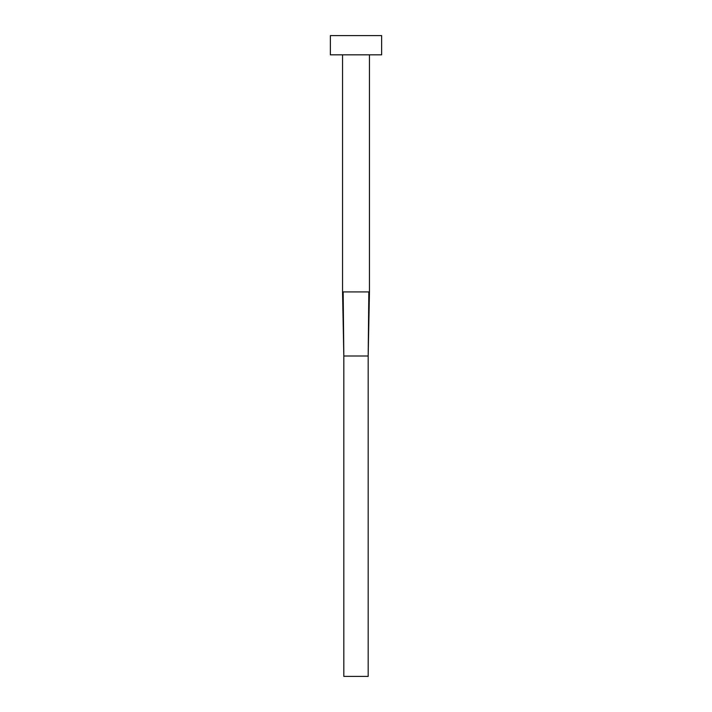 <?xml version="1.0" encoding="UTF-8"?>
<svg xmlns="http://www.w3.org/2000/svg" width="712" height="712" viewBox="0 0 712 712"><rect width="100%" height="100%" fill="white"/><g stroke="black" fill="none" stroke-linecap="round" stroke-linejoin="round"><path stroke-width="1.07" d="M369.457 54.824L369.457 291.92L342.543 291.92L342.543 54.824M381.632 54.824L330.368 54.824L330.368 35.6L381.632 35.6L381.632 54.824M368.834 291.92L368.175 356L343.825 356L343.166 291.92M369.457 291.92L368.175 356L368.175 676.4L343.825 676.4L343.825 356L342.543 291.92"/></g></svg>
